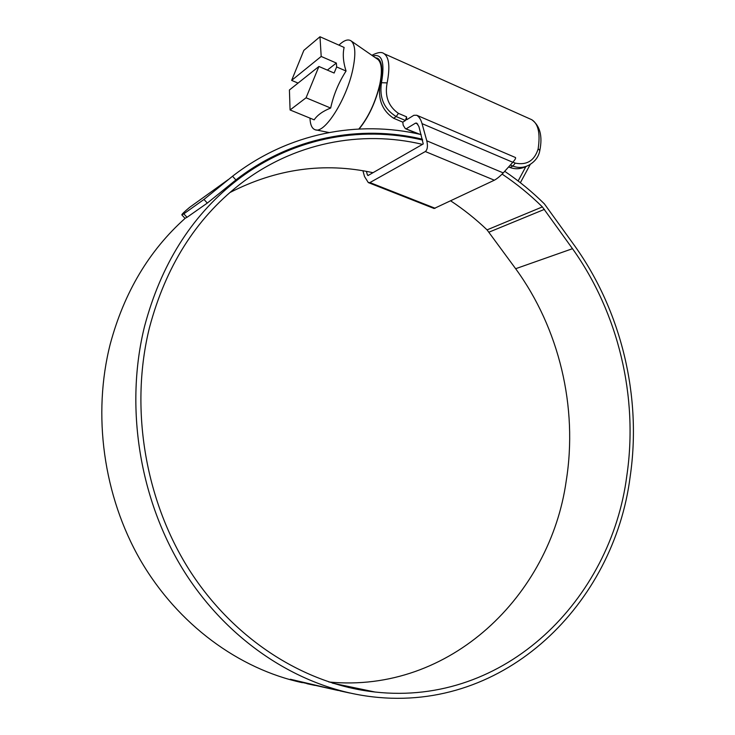 <?xml version="1.0" encoding="UTF-8"?>
<svg xmlns="http://www.w3.org/2000/svg" width="735" height="735" viewBox="0 0 735 735"><rect width="100%" height="100%" fill="white"/><g stroke="black" fill="none" stroke-linecap="round" stroke-linejoin="round"><path stroke-width="1.1" d="M371.882 55.3C377.762 52.249 381.805 51.707 384.01 53.664C389.137 57.174 390.184 66.922 387.152 82.89L387.06 83.312C384.69 96.368 388.475 106.382 398.416 113.365L406.565 116.828L405.463 120.494L402.798 122.148L403.175 125.189L405.352 128.643L420.034 134.33M402.798 122.148L393.565 118.234C382.117 110.553 377.671 99.115 380.215 83.919L380.289 83.542C382.944 69.724 382.062 61.308 377.652 58.276L375.282 57.661M527.252 165.926L526.747 166.165C521.124 169.078 515.529 169.519 509.961 167.488L508.629 166.928M512.929 162.132L515.253 163.124C526.765 165.403 534.373 160.735 538.084 149.122L538.158 148.727C540.436 133.458 538.314 123.783 531.791 119.722L530.56 119.171M417.774 124.077L415.532 123.131L416.717 123.112L418.932 126.604L423.241 143.95L367.978 175.564L367.381 174.893L368.428 175.316M515.354 157.483L515.492 157.538C515.952 158.181 515.051 159.761 512.8 162.279L422.037 123.627L426.787 140.808C427.963 146.127 427.485 149.701 425.335 151.539L369.916 182.574L368.308 182.583L364.523 176.538L362.925 170.759M425.335 151.539L494.352 180.204C497.117 178.688 500.085 176.253 503.254 172.909L512.8 162.279M494.352 180.204L434.109 208.501L368.557 182.684M415.532 123.131L406.483 128.625M366.407 171.374L367.381 174.893M422.037 123.627C420.889 119.529 419.115 116.736 416.727 115.248L413.851 115.294L406.657 119.75L406.565 116.828M405.463 120.494L396.193 116.571C384.074 109.028 379.168 97.737 381.483 82.715C384.984 62.282 382.117 53.379 372.902 56.007M538.158 148.727L539.821 150.491C538.755 156.693 535.108 161.59 528.878 165.154L528.878 165.164C523.642 167.856 518.313 168.168 512.892 166.082L510.356 164.998M375.962 58.129L377.478 58.671C381.888 61.712 382.733 70.174 380.013 84.056C375.695 102.119 368.74 117.095 359.13 128.983M309.977 118.114C310.243 124.711 311.943 128.57 315.067 129.709C324.337 134.367 346.635 99.528 352.846 69.283C355.896 54.427 355.4 45.037 351.367 41.105C348.307 38.762 344.164 40.113 338.945 45.138M290.077 109.965L306.063 97.792L318.916 66.472L289.415 89.982L290.077 109.965L314.167 119.833C317.391 115.064 322.885 111.132 330.658 108.045C333.534 94.852 338.67 82.513 346.056 71.029C343.208 62.043 342.565 54.179 344.127 47.435L319.982 36.75L303.84 50.375L291.639 80.391L321.195 56.448L319.982 36.75M358.864 128.993C368.483 117.251 375.475 102.321 379.82 84.194C382.365 71.35 381.777 63.136 378.038 59.563L377.303 59.057M321.195 56.448L336.364 63.054L336.648 66.949L346.056 71.029M298.052 83.092L291.639 80.391M318.916 66.472L334.131 73.031L336.648 66.949M306.063 97.792L330.658 108.045M327.332 70.101L336.364 63.054M518.138 180.975L525.837 166.615M530.284 164.355L520.371 182.712M328.867 682.006C450.491 693.665 550.249 595.093 566.226 480.883C578.05 407.135 559.206 328.444 515.648 268.716L487.057 229.871C475.784 219.067 463.675 209.411 450.739 200.894M422.496 144.372C361.225 129.801 293.237 142.425 238.912 185.091C195.51 219.315 165.706 266.777 149.499 327.488C129.718 406.887 144.556 499.313 189.207 569.781C234.125 640.139 305.135 684.496 375.116 692.03C505.616 706.473 611.079 599.08 626.817 475.775C638.513 396.9 618.319 312.899 572.491 248.687L542.375 206.912C529.917 194.637 516.494 183.704 502.115 174.103M372.985 172.697C324.227 162.067 276.507 168.701 229.834 192.588M422.653 140.073C359.783 125.014 289.838 138.116 234.226 182.445C190.824 217.156 160.965 264.995 144.648 325.972C124.518 406.427 139.338 500.131 184.393 571.766C229.706 643.29 301.506 688.649 372.424 696.808C506.103 712.555 614.203 602.672 630.134 476.813C641.958 396.707 621.461 311.465 574.972 246.243L544.369 203.852C532.076 191.725 518.855 180.874 504.697 171.292M185.091 218.378C149.15 250.497 124.215 292.319 110.296 343.851C92.261 414.457 103.295 495.702 140.449 560.208C177.879 624.585 238.921 669.061 302.361 682.686M348.39 687.482L352.929 687.418M338.523 690.569L290.38 679.259L294.386 680.683L336.566 690.137M306.945 683.679L314.846 685.406M349.639 692.995L339.726 690.836M210.348 192.469L189.63 207.353C184.457 211.68 181.857 214.188 181.811 214.868L183.814 213.83L187.03 217.303L185 218.313L181.867 214.923M422.414 139.2C360.269 124.399 291.271 136.94 235.898 179.937L207.307 203.08L203.972 199.442L183.814 213.83M203.972 199.442L232.545 176.235L235.898 179.937M421.137 134.578C358.285 119.915 288.579 132.75 232.545 176.235M207.307 203.08L187.03 217.303M342.087 691.341L349.888 693.041M294.496 680.141L294.386 680.683M343.41 691.626L345.257 692.039M340.728 690.983L342.914 691.525M509.961 167.488L512.892 166.082L515.253 163.124M398.416 113.365L396.193 116.571L393.565 118.234M380.289 83.542L381.483 82.715L387.152 82.89M426.787 140.808L503.254 172.909M369.916 182.574L435.157 208.281M539.821 150.491L539.821 150.491C542.696 136.094 540.023 125.832 531.791 119.722L384.01 53.664M542.375 206.912L487.057 229.871M544.451 209.356L489.032 232.141M572.491 248.687L515.648 268.716M405.518 128.708L417.599 133.798M515.492 157.538L416.727 115.248M378.938 59.315L377.478 58.671M378.038 59.563L351.367 41.105M328.958 132.53L316.087 129.92M375.116 692.03L332.45 683.155M234.226 182.445L223.1 190.282M228.355 179.533L189.63 207.353"/></g></svg>
